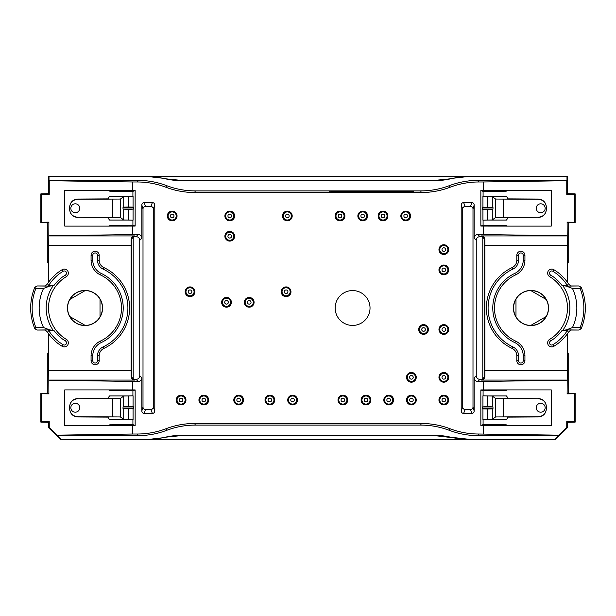 <?xml version="1.0" encoding="UTF-8"?>
<svg xmlns="http://www.w3.org/2000/svg" width="616" height="616" viewBox="0 0 616 616"><rect width="100%" height="100%" fill="white"/><g stroke="black" fill="none" stroke-linecap="round" stroke-linejoin="round"><path stroke-width="0.92" d="M484.361 375.706L484.361 240.294A3.65 3.65 135 0 0 482.798 237.299A3.65 3.65 -45 0 0 480.711 236.644L479.903 236.644A3.65 3.65 -135 0 0 476.253 240.294L476.253 375.706A3.65 3.65 135 0 0 479.903 379.356L480.711 379.356A3.65 3.65 45 0 0 482.798 378.701A3.65 3.65 -135 0 0 484.361 375.706L484.892 376.237C484.476 378.771 483.321 380.057 481.442 380.08L567.228 380.08L567.475 333.641A44.598 44.598 0 0 0 568.368 332.324L570.686 330.045L578.624 330.045L566.343 329.883L572.464 327.543L580.126 327.527A52.876 52.876 0 0 0 580.126 288.473L572.464 288.457L566.343 286.117L562.054 285.531A38.346 38.346 0 0 0 550.581 275.044L549.634 276.638A4.058 4.058 0 0 1 548.225 271.079A4.058 4.058 0 0 1 553.784 269.669A44.598 44.598 0 0 1 567.475 282.359L567.228 235.92L481.442 235.92C483.321 235.943 484.476 237.229 484.892 239.763L484.892 376.237M135.289 379.356A3.65 3.65 135 0 1 133.202 378.701A3.65 3.65 -45 0 1 131.639 375.706L131.108 376.237C131.524 378.771 132.679 380.057 134.558 380.08L136.097 379.356A3.65 3.65 45 0 0 139.747 375.706L139.747 240.294A3.65 3.65 -45 0 0 136.097 236.644L134.558 235.92C132.679 235.943 131.524 237.229 131.108 239.763L131.108 376.237M131.639 375.706L131.639 240.294A3.65 3.65 45 0 1 133.202 237.299A3.65 3.65 -135 0 1 135.289 236.644M339.116 191.36L329.421 191.199L329.383 192.292L413.713 192.292L332.586 192.13L342.357 191.869L335.874 191.445M329.383 192.207L413.713 192.207M332.586 192.046L342.357 191.869M332.586 191.614L335.874 191.614M345.599 191.869L374.79 192.038L403.981 191.699L387.764 191.276L413.713 191.36M381.281 191.614L400.739 191.53L384.523 191.276M355.332 191.276L358.574 191.276M381.281 191.276L394.255 191.445M342.357 191.53L368.306 191.961M345.599 191.699L348.841 191.784M384.523 191.699L403.981 191.699M407.222 191.614L413.713 191.699M374.79 191.276L378.031 191.276L374.79 191.191L378.031 191.36L374.79 191.699L381.281 191.953L413.713 191.869M352.09 191.869L374.79 192.038M339.116 192.123L342.357 192.038M358.574 192.123L355.332 192.046M381.281 191.953L394.255 192.046M397.497 192.038L413.713 192.038M421.336 192.515L420.666 190.906A81.12 81.089 67.5 0 0 449.418 185.632L450.088 187.249A81.12 81.089 67.5 0 1 421.336 192.515L194.664 192.515L195.334 190.906A81.12 81.089 112.5 0 1 166.582 185.632L165.912 187.249A81.12 81.089 112.5 0 0 194.664 192.515M420.666 190.906L195.334 190.906M335.874 191.953L339.116 192.046M394.255 191.784L381.281 191.784M365.065 191.614L371.548 191.53M355.332 191.445L361.815 191.445M368.306 191.36L371.548 191.36M348.841 191.276L352.09 191.276M361.815 191.276L365.065 191.276M183.106 435.227L432.809 435.42L183.191 435.42L165.096 437.252A81.096 81.089 -112.5 0 1 183.106 435.227L183.191 435.42M432.894 435.227A81.096 81.089 -67.5 0 1 450.904 437.252A81.096 81.089 -67.5 0 0 468.922 439.285L450.904 437.252M432.809 435.42L450.812 437.491M483.083 220.166L483.083 225.14L506.252 225.34L506.252 226.103L480.857 226.08L480.857 190.452L483.552 190.429L483.552 181.974L478.84 181.974L478.17 180.365L566.99 180.365L566.99 176.715L468.922 176.715A81.096 81.089 -112.5 0 0 450.904 178.748A81.096 81.089 -112.5 0 1 432.894 180.773L183.106 180.773A81.096 81.089 -67.5 0 1 165.096 178.748A81.096 81.089 -67.5 0 0 147.078 176.715L49.011 176.715L48.525 176.238L48.525 193.67L40.841 193.878L40.841 222.645L47.802 222.861L48.872 222.145L48.525 282.359A44.598 44.598 0 0 1 62.216 269.669A4.058 4.058 0 0 1 67.775 271.079A4.058 4.058 0 0 1 66.366 276.638A36.49 36.49 0 0 0 66.366 339.362A4.058 4.058 0 0 1 67.775 344.921A4.058 4.058 0 0 1 62.216 346.331A44.598 44.598 0 0 1 47.632 332.324L45.315 330.045L37.376 330.045L49.657 329.883L43.536 327.543L35.874 327.527A52.876 52.876 0 0 1 35.874 288.473L43.536 288.457L49.657 286.117L53.946 285.531A38.346 38.346 0 0 1 65.419 275.044L66.366 276.638M450.904 178.748L432.809 180.58L183.106 180.773M450.812 178.509L468.807 176.438L147.078 176.715M483.083 395.834L483.083 390.86L506.252 390.66L506.252 389.897L480.857 389.92L480.857 425.548L483.083 424.609L483.083 419.635M483.552 181.974L566.759 180.711L566.759 194.386L567.475 193.67L567.475 176.238L48.525 176.238M567.475 193.67L575.159 193.878L575.159 222.645L568.198 222.861L567.128 222.145L567.228 235.92M567.475 263.402L568.198 262.924L568.198 222.861M567.475 352.598L568.198 353.076L568.198 393.139L567.128 393.855L567.228 380.08M478.84 434.026L478.17 435.635A81.12 81.089 -67.5 0 1 449.418 430.368L450.088 428.751A81.12 81.089 -67.5 0 0 478.84 434.026L558.781 435.166L566.759 427.304L566.759 421.613L567.475 422.33L575.159 422.122L575.159 393.355L568.198 393.139M567.475 422.33L567.475 427.604L555.309 439.762L60.691 439.762L60.892 439.285L147.078 439.285A81.096 81.089 -112.5 0 0 165.096 437.252M135.143 389.92L132.917 390.86L109.748 390.66L109.748 389.897L135.143 389.92L135.143 425.548L132.448 425.571L132.448 434.026L57.219 435.166L49.242 427.304L49.242 421.613L48.525 422.33L48.525 427.604L60.691 439.762M48.525 422.33L40.841 422.122L40.841 393.355L47.802 393.139L48.872 393.855L48.525 333.641M48.525 352.598L47.802 353.076L47.802 393.139M48.525 263.402L47.802 262.924L47.802 222.861M562.054 330.469A38.346 38.346 0 0 1 550.581 340.956A2.202 2.202 0 0 0 549.818 343.974A2.202 2.202 0 0 0 552.829 344.737A42.743 42.743 0 0 0 567.344 330.469L562.054 330.469L566.343 329.883M552.829 344.737L553.784 346.331A44.598 44.598 0 0 0 567.475 333.641M567.344 330.469L568.368 332.324M566.343 286.117L578.624 285.955L570.686 285.955L568.368 283.676L567.344 285.531A42.743 42.743 0 0 0 552.829 271.263A2.202 2.202 0 0 0 549.818 272.026A2.202 2.202 0 0 0 550.581 275.044M568.368 283.676A44.598 44.598 0 0 0 567.475 282.359M553.784 346.331A4.058 4.058 0 0 1 548.225 344.921A4.058 4.058 0 0 1 549.634 339.362A36.49 36.49 0 0 0 549.634 276.638M513.428 308A17.556 17.556 0 0 1 546.284 299.391A17.556 17.556 0 0 1 535.435 324.978A17.556 17.556 0 0 1 513.428 308M512.135 267.583A8.108 8.108 0 0 0 516.816 260.229L516.816 255.294A4.058 4.058 0 0 1 520.874 251.243A4.058 4.058 0 0 1 524.932 255.294L524.932 260.229A16.216 16.216 0 0 1 515.561 274.929A36.49 36.49 0 0 0 515.561 341.072A16.216 16.216 0 0 1 524.932 355.771L524.932 360.707A4.058 4.058 0 0 1 520.874 364.757A4.058 4.058 0 0 1 516.816 360.707L516.816 355.771A8.108 8.108 0 0 0 512.135 348.417A44.598 44.598 0 0 1 512.135 267.583L512.858 269.13A9.818 9.818 0 0 0 518.526 260.229L518.526 255.294A2.349 2.349 0 0 1 520.874 252.945A2.349 2.349 0 0 1 523.223 255.294L523.223 260.229A14.515 14.515 0 0 1 514.845 273.381L515.561 274.929M546.176 299.453C542.673 293.686 537.545 290.721 530.792 290.567A17.433 17.433 0 0 0 515.985 299.114C512.743 305.036 512.743 310.965 515.985 316.886A17.433 17.433 0 0 0 530.792 325.433C537.545 325.279 542.673 322.314 546.176 316.547A17.433 17.433 0 0 0 546.176 299.453L530.792 290.567M581.158 287.195A54.316 54.316 0 0 1 584.13 296.773L584.199 297.051A54.331 54.331 0 0 1 584.199 318.949L584.13 319.227A54.316 54.316 0 0 1 581.158 328.805M580.126 327.527L581.158 328.813L578.624 330.045M487.387 408.955L492.276 408.878L492.977 408.523L492.977 406.945L487.818 406.522L482.236 406.945L482.236 408.523L482.936 408.878L487.387 408.955L487.387 419.55L487.818 419.55L492.276 419.434L492.276 408.878M482.936 408.878L482.936 419.658L487.387 419.55M185.963 400.03A4.866 4.866 0 0 0 181.104 395.164A4.866 4.866 0 0 0 176.238 400.03A4.866 4.866 0 0 0 181.104 404.897A4.866 4.866 0 0 0 185.963 400.03M290.975 291.784A4.866 4.866 0 0 0 286.109 286.917A4.866 4.866 0 0 0 281.243 291.784A4.866 4.866 0 0 0 286.109 296.65A4.866 4.866 0 0 0 290.975 291.784M254.077 302.325A4.866 4.866 0 0 0 249.21 297.459A4.866 4.866 0 0 0 244.344 302.325A4.866 4.866 0 0 0 249.21 307.192A4.866 4.866 0 0 0 254.077 302.325M231.377 302.325A4.866 4.866 0 0 0 226.511 297.459A4.866 4.866 0 0 0 221.645 302.325A4.866 4.866 0 0 0 226.511 307.192A4.866 4.866 0 0 0 231.377 302.325M194.887 291.784A4.866 4.866 0 0 0 190.021 286.917A4.866 4.866 0 0 0 185.154 291.784A4.866 4.866 0 0 0 190.021 296.65A4.866 4.866 0 0 0 194.887 291.784M177.046 215.97A4.866 4.866 0 0 0 172.18 211.103A4.866 4.866 0 0 0 167.313 215.97A4.866 4.866 0 0 0 172.18 220.836A4.866 4.866 0 0 0 177.046 215.97M234.619 236.236A4.866 4.866 0 0 0 229.753 231.377A4.866 4.866 0 0 0 224.886 236.236A4.866 4.866 0 0 0 229.753 241.102A4.866 4.866 0 0 0 234.619 236.236M234.619 215.97A4.866 4.866 0 0 0 229.753 211.103A4.866 4.866 0 0 0 224.886 215.97A4.866 4.866 0 0 0 229.753 220.836A4.866 4.866 0 0 0 234.619 215.97M292.192 215.97A4.866 4.866 0 0 0 287.325 211.103A4.866 4.866 0 0 0 282.459 215.97A4.866 4.866 0 0 0 287.325 220.836A4.866 4.866 0 0 0 292.192 215.97M344.891 215.97A4.866 4.866 0 0 0 340.032 211.103A4.866 4.866 0 0 0 335.166 215.97A4.866 4.866 0 0 0 340.032 220.836A4.866 4.866 0 0 0 344.891 215.97M367.598 215.97A4.866 4.866 0 0 0 362.732 211.103A4.866 4.866 0 0 0 357.865 215.97A4.866 4.866 0 0 0 362.732 220.836A4.866 4.866 0 0 0 367.598 215.97M387.872 215.97A4.866 4.866 0 0 0 383.006 211.103A4.866 4.866 0 0 0 378.139 215.97A4.866 4.866 0 0 0 383.006 220.836A4.866 4.866 0 0 0 387.872 215.97M410.572 215.97A4.866 4.866 0 0 0 405.705 211.103A4.866 4.866 0 0 0 400.847 215.97A4.866 4.866 0 0 0 405.705 220.836A4.866 4.866 0 0 0 410.572 215.97M448.687 249.619A4.866 4.866 0 0 0 443.82 244.752A4.866 4.866 0 0 0 438.954 249.619A4.866 4.866 0 0 0 443.82 254.485A4.866 4.866 0 0 0 448.687 249.619M448.687 269.893A4.866 4.866 0 0 0 443.82 265.026A4.866 4.866 0 0 0 438.954 269.893A4.866 4.866 0 0 0 443.82 274.751A4.866 4.866 0 0 0 448.687 269.893M428.413 329.491A4.866 4.866 0 0 0 423.546 324.624A4.866 4.866 0 0 0 418.68 329.491A4.866 4.866 0 0 0 423.546 334.349A4.866 4.866 0 0 0 428.413 329.491M448.687 329.491A4.866 4.866 0 0 0 443.82 324.624A4.866 4.866 0 0 0 438.954 329.491A4.866 4.866 0 0 0 443.82 334.349A4.866 4.866 0 0 0 448.687 329.491M416.247 377.331A4.866 4.866 0 0 0 411.388 372.464A4.866 4.866 0 0 0 406.522 377.331A4.866 4.866 0 0 0 411.388 382.197A4.866 4.866 0 0 0 416.247 377.331M448.687 377.331A4.866 4.866 0 0 0 443.82 372.464A4.866 4.866 0 0 0 438.954 377.331A4.866 4.866 0 0 0 443.82 382.197A4.866 4.866 0 0 0 448.687 377.331M448.687 400.03A4.866 4.866 0 0 0 443.82 395.164A4.866 4.866 0 0 0 438.954 400.03A4.866 4.866 0 0 0 443.82 404.897A4.866 4.866 0 0 0 448.687 400.03M416.247 400.03A4.866 4.866 0 0 0 411.388 395.164A4.866 4.866 0 0 0 406.522 400.03A4.866 4.866 0 0 0 411.388 404.897A4.866 4.866 0 0 0 416.247 400.03M393.547 400.03A4.866 4.866 0 0 0 388.681 395.164A4.866 4.866 0 0 0 383.814 400.03A4.866 4.866 0 0 0 388.681 404.897A4.866 4.866 0 0 0 393.547 400.03M370.84 400.03A4.866 4.866 0 0 0 365.973 395.164A4.866 4.866 0 0 0 361.115 400.03A4.866 4.866 0 0 0 365.973 404.897A4.866 4.866 0 0 0 370.84 400.03M347.732 400.03A4.866 4.866 0 0 0 342.866 395.164A4.866 4.866 0 0 0 337.999 400.03A4.866 4.866 0 0 0 342.866 404.897A4.866 4.866 0 0 0 347.732 400.03M297.459 400.03A4.866 4.866 0 0 0 292.592 395.164A4.866 4.866 0 0 0 287.726 400.03A4.866 4.866 0 0 0 292.592 404.897A4.866 4.866 0 0 0 297.459 400.03M274.751 400.03A4.866 4.866 0 0 0 269.893 395.164A4.866 4.866 0 0 0 265.026 400.03A4.866 4.866 0 0 0 269.893 404.897A4.866 4.866 0 0 0 274.751 400.03M243.536 400.03A4.866 4.866 0 0 0 238.669 395.164A4.866 4.866 0 0 0 233.803 400.03A4.866 4.866 0 0 0 238.669 404.897A4.866 4.866 0 0 0 243.536 400.03M208.67 400.03A4.866 4.866 0 0 0 203.804 395.164A4.866 4.866 0 0 0 198.937 400.03A4.866 4.866 0 0 0 203.804 404.897A4.866 4.866 0 0 0 208.67 400.03M165.912 428.751A81.12 81.089 -112.5 0 1 194.664 423.485L195.334 425.094A81.12 81.089 -112.5 0 0 166.582 430.368L165.912 428.751A81.12 81.089 -112.5 0 1 137.16 434.026L137.83 435.635A81.12 81.089 -112.5 0 0 166.582 430.368M450.088 428.751A81.12 81.089 -67.5 0 0 421.336 423.485L194.664 423.485M483.552 434.026L483.552 425.571L506.252 425.571L506.252 424.809L483.083 424.609M480.857 425.548L483.552 425.571M483.552 389.897L483.552 381.45L567.128 380.18M483.552 226.103L483.552 234.55L477.808 234.55A3.65 3.65 45 0 0 474.158 238.2L474.158 205.028A2.441 2.433 -73.3 0 0 471.733 202.587L463.617 202.587A2.441 2.433 -111.8 0 0 461.192 205.02L461.192 410.98A2.441 2.433 111.8 0 0 463.617 413.413L471.733 413.413A2.441 2.433 73.3 0 0 474.158 410.972L474.158 377.8A3.65 3.65 -45 0 0 477.808 381.45L483.552 381.45M450.088 187.249A81.12 81.089 67.5 0 1 478.84 181.974M165.912 187.249A81.12 81.089 112.5 0 0 137.16 181.974L137.83 180.365L49.011 180.365L49.011 176.715M132.917 220.166L132.917 225.14L109.748 225.34L109.748 226.103L135.143 226.08L135.143 190.452L132.448 190.429L132.448 181.974L137.16 181.974M132.448 226.103L132.448 234.55L48.872 235.82M132.448 389.897L132.448 381.45L138.192 381.45A3.65 3.65 -135 0 0 141.842 377.8L141.842 410.972A2.441 2.433 106.7 0 0 144.267 413.413L152.383 413.413A2.441 2.433 68.2 0 0 154.809 410.98L154.809 205.02A2.441 2.433 -68.2 0 0 152.383 202.587L144.267 202.587A2.441 2.433 -106.7 0 0 141.842 205.028L141.842 238.2A3.65 3.65 135 0 0 138.192 234.55L132.448 234.55M132.448 434.026L137.16 434.026M370.031 308A17.433 17.433 0 0 0 343.882 292.9A17.433 17.433 0 0 0 343.882 323.1A17.433 17.433 0 0 0 370.031 308M492.276 419.434L495.58 416.955L538.284 416.724C543.197 416.224 545.899 413.521 546.392 408.601L546.392 406.868C545.899 401.948 543.197 399.245 538.284 398.752L508.108 398.352L506.491 395.926L487.818 395.926L492.276 396.034L495.58 398.513L538.284 398.752M546.392 408.601L546.392 408.816C545.899 413.736 543.197 416.447 538.284 416.947L508.108 417.124L506.491 419.55L487.818 419.55L487.818 408.955M480.857 389.92L483.083 390.86M506.252 389.897L551.258 389.897L551.258 425.571L506.252 425.571M566.759 421.613L574.305 421.69L574.305 393.778L567.128 393.855M421.336 423.485L420.666 425.094L195.334 425.094M566.759 427.304L567.475 427.604M555.309 439.762L555.108 439.285L468.922 439.285M468.807 439.562L147.193 439.562L165.188 437.491M555.108 439.285L558.781 435.166M478.17 435.635L558.758 435.635M420.666 425.094A81.12 81.089 -67.5 0 1 449.418 430.368M137.83 435.635L57.242 435.635L57.219 435.166M60.892 439.285L57.242 435.635M546.392 406.868L546.392 406.66C545.899 401.74 543.197 399.029 538.284 398.521M482.936 406.591L482.936 395.811L487.818 395.926L487.818 406.522M574.305 393.778L575.159 393.355M575.159 422.122L574.305 421.69M545.175 407.738A4.458 4.458 0 0 0 538.484 403.873A4.458 4.458 0 0 0 538.484 411.596A4.458 4.458 0 0 0 545.175 407.738A4.458 4.458 0 0 0 538.484 403.873A4.458 4.458 0 0 0 538.484 411.596A4.458 4.458 0 0 0 545.175 407.738M515.985 316.886L515.985 299.114M546.176 316.547L530.792 325.433M492.977 408.523L482.236 408.523M482.236 406.945L492.977 406.945M487.818 207.045L487.818 196.45L492.276 196.566L495.58 199.045L538.284 199.276C543.197 199.776 545.899 202.479 546.392 207.4L546.392 207.184C545.899 202.264 543.197 199.553 538.284 199.053L508.108 198.876L506.491 196.45L482.936 196.342L482.936 207.122L492.977 207.476L492.977 209.055L492.276 209.409L482.936 209.409L482.236 209.055L482.236 207.476L482.936 207.122M546.392 207.4L546.392 209.132C545.899 214.052 543.197 216.755 538.284 217.248L508.108 217.648L506.491 220.074L487.818 220.074L492.276 219.966L495.58 217.487L538.284 217.248M480.857 190.452L483.083 191.391L483.083 196.365M480.857 226.08L483.083 225.14M506.252 226.103L551.258 226.103L551.258 190.429L506.252 190.429L506.252 191.191L483.083 191.391M483.552 234.55L567.128 235.82M566.759 194.386L574.305 194.31L574.305 222.222L567.128 222.145M483.552 190.429L506.252 190.429M566.99 176.715L567.475 176.238M478.17 180.365A81.12 81.089 67.5 0 0 449.418 185.632M137.83 180.365A81.12 81.089 112.5 0 1 166.582 185.632M546.392 209.132L546.392 209.34C545.899 214.26 543.197 216.971 538.284 217.479M482.936 209.409L482.936 220.189L487.818 220.074L487.818 209.479M574.305 222.222L575.159 222.645M575.159 193.878L574.305 194.31M545.175 208.262A4.458 4.458 0 0 1 538.484 212.127A4.458 4.458 0 0 1 538.484 204.404A4.458 4.458 0 0 1 545.175 208.262A4.458 4.458 0 0 1 538.484 212.127A4.458 4.458 0 0 1 538.484 204.404A4.458 4.458 0 0 1 545.175 208.262M482.236 209.055L492.977 209.055M492.977 207.476L482.236 207.476M578.624 285.955L581.165 287.187L580.126 288.473M562.054 285.531L567.344 285.531M512.858 269.13A42.889 42.889 0 0 0 512.858 346.87A9.818 9.818 0 0 1 518.526 355.771L518.526 360.707A2.349 2.349 0 0 0 520.874 363.055A2.349 2.349 0 0 0 523.223 360.707L523.223 355.771A14.515 14.515 0 0 0 514.845 342.619A38.192 38.192 0 0 1 514.845 273.381M482.798 237.299L482.798 378.701M465.172 206.491L470.562 206.491A2.441 2.433 -73.3 0 1 472.996 208.924L472.996 407.076A2.441 2.433 73.3 0 1 470.562 409.509L465.172 409.509A2.441 2.433 111.8 0 1 462.747 407.076L462.747 208.924A2.441 2.433 -111.8 0 1 465.172 206.491L463.617 202.587M135.143 425.548L132.917 424.609L132.917 419.635M53.946 330.469A38.346 38.346 0 0 0 65.419 340.956A2.202 2.202 0 0 1 66.181 343.974A2.202 2.202 0 0 1 63.171 344.737A42.743 42.743 0 0 1 48.656 330.469L53.946 330.469L49.657 329.883M48.656 330.469L47.632 332.324M49.657 286.117L37.376 285.955L45.315 285.955L47.632 283.676L48.656 285.531A42.743 42.743 0 0 1 63.171 271.263A2.202 2.202 0 0 1 66.181 272.026A2.202 2.202 0 0 1 65.419 275.044M47.632 283.676A44.598 44.598 0 0 1 48.525 282.359M102.572 308A17.556 17.556 0 0 0 69.716 299.391A17.556 17.556 0 0 0 80.565 324.978A17.556 17.556 0 0 0 102.572 308M103.865 267.583A8.108 8.108 0 0 1 99.184 260.229L99.184 255.294A4.058 4.058 0 0 0 95.126 251.243A4.058 4.058 0 0 0 91.068 255.294L91.068 260.229A16.216 16.216 0 0 0 100.439 274.929A36.49 36.49 0 0 1 100.439 341.072A16.216 16.216 0 0 0 91.068 355.771L91.068 360.707A4.058 4.058 0 0 0 95.126 364.757A4.058 4.058 0 0 0 99.184 360.707L99.184 355.771A8.108 8.108 0 0 1 103.865 348.417A44.598 44.598 0 0 0 103.865 267.583L103.141 269.13A42.889 42.889 0 0 1 103.141 346.87A9.818 9.818 0 0 0 97.474 355.771L99.184 355.771M69.824 316.547A17.433 17.433 0 0 1 69.824 299.453C73.327 293.686 78.455 290.721 85.208 290.567A17.433 17.433 0 0 1 100.015 299.114C103.257 305.036 103.257 310.965 100.015 316.886A17.433 17.433 0 0 1 85.208 325.433C78.455 325.279 73.327 322.314 69.824 316.547L85.208 325.433M35.874 327.527L34.843 328.813L37.376 330.045M34.843 287.195A54.316 54.316 0 0 0 31.87 296.773L31.801 297.051A54.331 54.331 0 0 0 31.801 318.949L31.87 319.227A54.316 54.316 0 0 0 34.843 328.805M128.182 408.955L128.182 419.55L123.724 419.434L120.42 416.955L77.716 416.724C72.803 416.224 70.101 413.521 69.608 408.601L69.608 408.816C70.101 413.736 72.803 416.447 77.716 416.947L107.892 417.124L109.509 419.55L133.064 419.658L133.064 408.878L123.023 408.523L123.023 406.945L123.724 406.591L133.064 406.591L133.764 406.945L133.764 408.523L133.064 408.878M69.608 408.601L69.608 406.868C70.101 401.948 72.803 399.245 77.716 398.752L107.892 398.352L109.509 395.926L128.182 395.926L123.724 396.034L120.42 398.513L77.716 398.752M132.917 395.834L132.917 390.86M109.748 389.897L64.742 389.897L64.742 425.571L109.748 425.571L109.748 424.809L132.917 424.609M132.448 381.45L48.872 380.18M132.448 425.571L109.748 425.571M49.242 421.613L41.696 421.69L41.696 393.778L48.872 393.855M49.242 427.304L48.525 427.604M69.608 406.868L69.608 406.66C70.101 401.74 72.803 399.029 77.716 398.521M133.064 406.591L133.064 395.811L128.182 395.926L128.182 406.522M41.696 393.778L40.841 393.355M40.841 422.122L41.696 421.69M70.825 407.738A4.458 4.458 0 0 1 77.516 403.873A4.458 4.458 0 0 1 77.516 411.596A4.458 4.458 0 0 1 70.825 407.738A4.458 4.458 0 0 1 77.516 403.873A4.458 4.458 0 0 1 77.516 411.596A4.458 4.458 0 0 1 70.825 407.738M100.015 316.886L100.015 299.114M133.764 406.945L123.023 406.945M123.023 408.523L133.764 408.523M128.613 207.045L123.724 207.122L123.023 207.476L123.023 209.055L128.182 209.479L133.764 209.055L133.764 207.476L133.064 207.122L128.613 207.045L128.613 196.45L128.182 196.45L123.724 196.566L123.724 207.122M133.064 207.122L133.064 196.342L128.613 196.45M123.724 196.566L120.42 199.045L77.716 199.276C72.803 199.776 70.101 202.479 69.608 207.4L69.608 209.132C70.101 214.052 72.803 216.755 77.716 217.248L107.892 217.648L109.509 220.074L128.182 220.074L123.724 219.966L120.42 217.487L77.716 217.248M69.608 207.4L69.608 207.184C70.101 202.264 72.803 199.553 77.716 199.053L107.892 198.876L109.509 196.45L128.182 196.45L128.182 207.045M135.143 226.08L132.917 225.14M135.143 190.452L132.917 191.391L132.917 196.365M109.748 226.103L64.742 226.103L64.742 190.429L109.748 190.429L109.748 191.191L132.917 191.391M132.448 181.974L49.242 180.711L49.242 194.386L41.696 194.31L41.696 222.222L48.872 222.145M132.448 190.429L109.748 190.429M49.242 194.386L48.525 193.67M69.608 209.132L69.608 209.34C70.101 214.26 72.803 216.971 77.716 217.479M133.064 209.409L133.064 220.189L128.182 220.074L128.182 209.479M41.696 222.222L40.841 222.645M40.841 193.878L41.696 194.31M70.825 208.262A4.458 4.458 0 0 0 77.516 212.127A4.458 4.458 0 0 0 77.516 204.404A4.458 4.458 0 0 0 70.825 208.262A4.458 4.458 0 0 0 77.516 212.127A4.458 4.458 0 0 0 77.516 204.404A4.458 4.458 0 0 0 70.825 208.262M69.824 299.453L85.208 290.567M123.023 207.476L133.764 207.476M133.764 209.055L123.023 209.055M37.376 285.955L34.835 287.187L35.874 288.473M53.946 285.531L48.656 285.531M97.474 355.771L97.474 360.707A2.349 2.349 0 0 1 95.126 363.055A2.349 2.349 0 0 1 92.777 360.707L92.777 355.771A14.515 14.515 0 0 1 101.155 342.619A38.192 38.192 0 0 0 101.155 273.381L100.439 274.929M101.155 273.381A14.515 14.515 0 0 1 92.777 260.229L92.777 255.294A2.349 2.349 0 0 1 95.126 252.945A2.349 2.349 0 0 1 97.474 255.294L97.474 260.229A9.818 9.818 0 0 0 103.141 269.13M133.202 237.299L133.202 378.701M150.828 206.491L145.438 206.491A2.441 2.433 -106.7 0 0 143.004 208.924L143.004 407.076A2.441 2.433 106.7 0 0 145.438 409.509L150.828 409.509A2.441 2.433 68.2 0 0 153.253 407.076L153.253 208.924A2.441 2.433 -68.2 0 0 150.828 206.491L152.383 202.587M165.096 178.748L183.191 180.58M165.188 178.509L147.193 176.438M348.841 192.123L352.09 192.13M371.548 192.123L368.306 192.13M403.981 192.038L400.739 192.046M384.523 192.123L387.764 192.038L384.523 192.046M352.09 192.038L348.841 191.961M365.065 191.953L358.574 191.699M407.222 191.953L397.497 191.869M374.79 191.699L361.815 191.784M355.332 191.699L358.574 191.53L352.09 191.445M348.841 191.614L345.599 191.614L348.841 191.614M348.841 191.53L345.599 191.614M400.739 191.53L384.523 191.614M410.472 191.614L413.713 191.53M387.764 191.53L378.031 191.53M345.599 191.445L342.357 191.36L345.599 191.445M374.79 191.445L378.031 191.276M394.255 191.36L397.497 191.276M345.599 191.36L342.357 191.276L345.599 191.36M339.116 191.276L335.874 191.191L339.116 191.276M345.599 191.276L342.357 191.191L345.599 191.276M371.548 191.276L368.306 191.191L371.548 191.276M391.006 191.276L387.764 191.191L391.006 191.276M403.981 191.276L400.739 191.191L403.981 191.276M410.472 191.276L407.222 191.191L410.472 191.276M423.546 331.316A1.825 1.825 0 0 1 421.968 328.574A1.825 1.825 0 0 1 425.125 328.574A1.825 1.825 0 0 1 423.546 331.316M423.546 333.541A4.058 4.058 0 0 1 420.035 327.458A4.058 4.058 0 0 1 427.057 327.458A4.058 4.058 0 0 1 423.546 333.541M229.753 238.061A1.825 1.825 0 0 1 228.174 235.327A1.825 1.825 0 0 1 231.331 235.327A1.825 1.825 0 0 1 229.753 238.061M229.753 240.294A4.058 4.058 0 0 1 226.241 234.211A4.058 4.058 0 0 1 233.264 234.211A4.058 4.058 0 0 1 229.753 240.294M340.032 217.795A1.825 1.825 0 0 1 338.446 215.053A1.825 1.825 0 0 1 341.611 215.053A1.825 1.825 0 0 1 340.032 217.795M340.032 220.02A4.058 4.058 0 0 1 336.521 213.937A4.058 4.058 0 0 1 343.543 213.937A4.058 4.058 0 0 1 340.032 220.02M383.006 217.795A1.825 1.825 0 0 1 381.427 215.053A1.825 1.825 0 0 1 384.584 215.053A1.825 1.825 0 0 1 383.006 217.795M383.006 220.02A4.058 4.058 0 0 1 379.495 213.937A4.058 4.058 0 0 1 386.517 213.937A4.058 4.058 0 0 1 383.006 220.02M443.82 251.444A1.825 1.825 0 0 1 442.242 248.702A1.825 1.825 0 0 1 445.399 248.702A1.825 1.825 0 0 1 443.82 251.444M443.82 253.669A4.058 4.058 0 0 1 440.309 247.594A4.058 4.058 0 0 1 447.332 247.594A4.058 4.058 0 0 1 443.82 253.669M443.82 331.316A1.825 1.825 0 0 1 442.242 328.574A1.825 1.825 0 0 1 445.399 328.574A1.825 1.825 0 0 1 443.82 331.316M443.82 333.541A4.058 4.058 0 0 1 440.309 327.458A4.058 4.058 0 0 1 447.332 327.458A4.058 4.058 0 0 1 443.82 333.541M411.388 401.855A1.825 1.825 0 0 1 409.802 399.122A1.825 1.825 0 0 1 412.966 399.122A1.825 1.825 0 0 1 411.388 401.855M411.388 404.088A4.058 4.058 0 0 1 407.877 398.005A4.058 4.058 0 0 1 414.899 398.005A4.058 4.058 0 0 1 411.388 404.088M365.973 401.855A1.825 1.825 0 0 1 364.395 399.122A1.825 1.825 0 0 1 367.56 399.122A1.825 1.825 0 0 1 365.973 401.855M365.973 404.088A4.058 4.058 0 0 1 362.462 398.005A4.058 4.058 0 0 1 369.485 398.005A4.058 4.058 0 0 1 365.973 404.088M292.592 401.855A1.825 1.825 0 0 1 291.014 399.122A1.825 1.825 0 0 1 294.171 399.122A1.825 1.825 0 0 1 292.592 401.855M292.592 404.088A4.058 4.058 0 0 1 289.081 398.005A4.058 4.058 0 0 1 296.103 398.005A4.058 4.058 0 0 1 292.592 404.088M238.669 401.855A1.825 1.825 0 0 1 237.091 399.122A1.825 1.825 0 0 1 240.255 399.122A1.825 1.825 0 0 1 238.669 401.855M238.669 404.088A4.058 4.058 0 0 1 235.158 398.005A4.058 4.058 0 0 1 242.18 398.005A4.058 4.058 0 0 1 238.669 404.088M190.021 293.609A1.825 1.825 0 0 1 188.442 290.868A1.825 1.825 0 0 1 191.599 290.868A1.825 1.825 0 0 1 190.021 293.609M190.021 295.834A4.058 4.058 0 0 1 186.509 289.759A4.058 4.058 0 0 1 193.532 289.759A4.058 4.058 0 0 1 190.021 295.834M249.21 304.15A1.825 1.825 0 0 1 247.632 301.409A1.825 1.825 0 0 1 250.797 301.409A1.825 1.825 0 0 1 249.21 304.15M249.21 306.375A4.058 4.058 0 0 1 245.699 300.3A4.058 4.058 0 0 1 252.722 300.3A4.058 4.058 0 0 1 249.21 306.375M411.388 379.156A1.825 1.825 0 0 1 409.802 376.415A1.825 1.825 0 0 1 412.966 376.415A1.825 1.825 0 0 1 411.388 379.156M411.388 381.381A4.058 4.058 0 0 1 407.877 375.298A4.058 4.058 0 0 1 414.899 375.298A4.058 4.058 0 0 1 411.388 381.381M172.18 217.795A1.825 1.825 0 0 1 170.601 215.053A1.825 1.825 0 0 1 173.758 215.053A1.825 1.825 0 0 1 172.18 217.795M172.18 220.02A4.058 4.058 0 0 1 168.669 213.937A4.058 4.058 0 0 1 175.691 213.937A4.058 4.058 0 0 1 172.18 220.02M286.109 293.609A1.825 1.825 0 0 1 284.53 290.868A1.825 1.825 0 0 1 287.687 290.868A1.825 1.825 0 0 1 286.109 293.609M286.109 295.834A4.058 4.058 0 0 1 282.598 289.759A4.058 4.058 0 0 1 289.62 289.759A4.058 4.058 0 0 1 286.109 295.834M226.511 304.15A1.825 1.825 0 0 1 224.932 301.409A1.825 1.825 0 0 1 228.089 301.409A1.825 1.825 0 0 1 226.511 304.15M226.511 306.375A4.058 4.058 0 0 1 223 300.3A4.058 4.058 0 0 1 230.022 300.3A4.058 4.058 0 0 1 226.511 306.375M181.104 401.855A1.825 1.825 0 0 1 179.518 399.122A1.825 1.825 0 0 1 182.683 399.122A1.825 1.825 0 0 1 181.104 401.855M181.104 404.088A4.058 4.058 0 0 1 177.593 398.005A4.058 4.058 0 0 1 184.615 398.005A4.058 4.058 0 0 1 181.104 404.088M203.804 401.855A1.825 1.825 0 0 1 202.225 399.122A1.825 1.825 0 0 1 205.382 399.122A1.825 1.825 0 0 1 203.804 401.855M203.804 404.088A4.058 4.058 0 0 1 200.292 398.005A4.058 4.058 0 0 1 207.315 398.005A4.058 4.058 0 0 1 203.804 404.088M269.893 401.855A1.825 1.825 0 0 1 268.306 399.122A1.825 1.825 0 0 1 271.471 399.122A1.825 1.825 0 0 1 269.893 401.855M269.893 404.088A4.058 4.058 0 0 1 266.382 398.005A4.058 4.058 0 0 1 273.404 398.005A4.058 4.058 0 0 1 269.893 404.088M342.866 401.855A1.825 1.825 0 0 1 341.287 399.122A1.825 1.825 0 0 1 344.444 399.122A1.825 1.825 0 0 1 342.866 401.855M342.866 404.088A4.058 4.058 0 0 1 339.354 398.005A4.058 4.058 0 0 1 346.377 398.005A4.058 4.058 0 0 1 342.866 404.088M388.681 401.855A1.825 1.825 0 0 1 387.102 399.122A1.825 1.825 0 0 1 390.259 399.122A1.825 1.825 0 0 1 388.681 401.855M388.681 404.088A4.058 4.058 0 0 1 385.169 398.005A4.058 4.058 0 0 1 392.192 398.005A4.058 4.058 0 0 1 388.681 404.088M443.82 401.855A1.825 1.825 0 0 1 442.242 399.122A1.825 1.825 0 0 1 445.399 399.122A1.825 1.825 0 0 1 443.82 401.855M443.82 404.088A4.058 4.058 0 0 1 440.309 398.005A4.058 4.058 0 0 1 447.332 398.005A4.058 4.058 0 0 1 443.82 404.088M443.82 379.156A1.825 1.825 0 0 1 442.242 376.415A1.825 1.825 0 0 1 445.399 376.415A1.825 1.825 0 0 1 443.82 379.156M443.82 381.381A4.058 4.058 0 0 1 440.309 375.298A4.058 4.058 0 0 1 447.332 375.298A4.058 4.058 0 0 1 443.82 381.381M443.82 271.718A1.825 1.825 0 0 1 442.242 268.976A1.825 1.825 0 0 1 445.399 268.976A1.825 1.825 0 0 1 443.82 271.718M443.82 273.943A4.058 4.058 0 0 1 440.309 267.86A4.058 4.058 0 0 1 447.332 267.86A4.058 4.058 0 0 1 443.82 273.943M405.705 217.795A1.825 1.825 0 0 1 404.127 215.053A1.825 1.825 0 0 1 407.292 215.053A1.825 1.825 0 0 1 405.705 217.795M405.705 220.02A4.058 4.058 0 0 1 402.194 213.937A4.058 4.058 0 0 1 409.217 213.937A4.058 4.058 0 0 1 405.705 220.02M362.732 217.795A1.825 1.825 0 0 1 361.153 215.053A1.825 1.825 0 0 1 364.31 215.053A1.825 1.825 0 0 1 362.732 217.795M362.732 220.02A4.058 4.058 0 0 1 359.22 213.937A4.058 4.058 0 0 1 366.243 213.937A4.058 4.058 0 0 1 362.732 220.02M287.325 217.795A1.825 1.825 0 0 1 285.739 215.053A1.825 1.825 0 0 1 288.904 215.053A1.825 1.825 0 0 1 287.325 217.795M287.325 220.02A4.058 4.058 0 0 1 283.814 213.937A4.058 4.058 0 0 1 290.837 213.937A4.058 4.058 0 0 1 287.325 220.02M229.753 217.795A1.825 1.825 0 0 1 228.174 215.053A1.825 1.825 0 0 1 231.331 215.053A1.825 1.825 0 0 1 229.753 217.795M229.753 220.02A4.058 4.058 0 0 1 226.241 213.937A4.058 4.058 0 0 1 233.264 213.937A4.058 4.058 0 0 1 229.753 220.02M552.829 271.263L553.784 269.669M484.838 245.645L567.475 245.645M484.838 370.355L567.475 370.355M484.361 240.294L484.892 239.763M503.403 416.755L503.403 398.721M480.711 379.356L481.442 380.08M477.808 381.45L479.903 379.356M474.158 377.8L476.253 375.706M487.387 395.926L487.387 406.522M495.58 416.955L495.58 398.513M492.276 406.591L492.276 396.034M487.387 207.045L487.387 196.45M492.276 196.566L492.276 207.122M503.403 199.245L503.403 217.279M477.808 234.55L479.903 236.644M480.711 236.644L481.442 235.92M474.158 238.2L476.253 240.294M487.387 220.074L487.387 209.479M492.276 209.409L492.276 219.966M495.58 199.045L495.58 217.487M584.199 297.051A54.331 54.331 0 0 1 584.199 318.949M572.464 327.543A45.853 45.853 0 0 0 572.464 288.457M563.055 329.953A38.862 38.862 0 0 0 563.055 286.047M550.581 340.956L549.634 339.362M514.845 342.619L515.561 341.072M512.858 346.87L512.135 348.417M523.223 360.707L524.932 360.707M523.223 355.771L524.932 355.771M518.526 355.771L516.816 355.771M518.526 360.707L516.816 360.707M523.223 255.294L524.932 255.294M523.223 260.229L524.932 260.229M518.526 255.294L516.816 255.294M518.526 260.229L516.816 260.229M471.733 202.587L470.562 206.491M461.192 205.02L462.747 208.924M461.192 410.98L462.747 407.076M471.733 413.413L470.562 409.509M463.617 413.413L465.172 409.509M474.158 410.972L472.996 407.076M474.158 205.028L472.996 208.924M63.171 344.737L62.216 346.331M63.171 271.263L62.216 269.669M131.162 370.355L48.525 370.355M131.162 245.645L48.525 245.645M128.613 408.955L128.613 419.55M123.724 419.434L123.724 408.878M131.639 240.294L131.108 239.763M112.597 416.755L112.597 398.721M138.192 381.45L136.097 379.356M48.772 380.08L134.558 380.08M141.842 377.8L139.747 375.706M128.613 395.926L128.613 406.522M123.724 406.591L123.724 396.034M120.42 416.955L120.42 398.513M112.597 199.245L112.597 217.279M48.772 235.92L134.558 235.92M138.192 234.55L136.097 236.644M141.842 238.2L139.747 240.294M128.613 220.074L128.613 209.479M120.42 199.045L120.42 217.487M123.724 209.409L123.724 219.966M31.801 297.051A54.331 54.331 0 0 0 31.801 318.949M43.536 327.543A45.853 45.853 0 0 1 43.536 288.457M52.945 329.953A38.862 38.862 0 0 1 52.945 286.047M65.419 340.956L66.366 339.362M101.155 342.619L100.439 341.072M103.141 346.87L103.865 348.417M92.777 355.771L91.068 355.771M92.777 360.707L91.068 360.707M97.474 360.707L99.184 360.707M92.777 260.229L91.068 260.229M92.777 255.294L91.068 255.294M97.474 260.229L99.184 260.229M97.474 255.294L99.184 255.294M144.267 202.587L145.438 206.491M154.809 410.98L153.253 407.076M154.809 205.02L153.253 208.924M152.383 413.413L150.828 409.509M144.267 413.413L145.438 409.509M141.842 205.028L143.004 208.924M141.842 410.972L143.004 407.076"/></g></svg>
